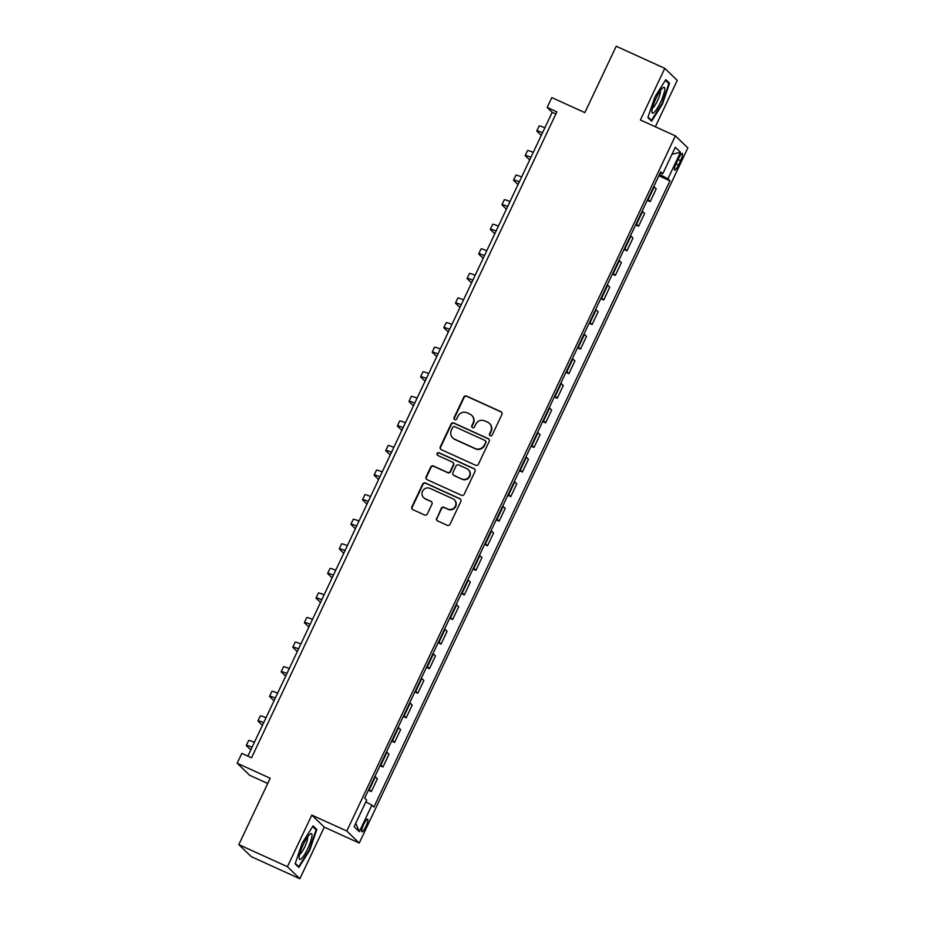 <?xml version="1.0" encoding="UTF-8"?>
<svg xmlns="http://www.w3.org/2000/svg" width="925" height="925" viewBox="0 0 925 925"><rect width="100%" height="100%" fill="white"/><g stroke="black" fill="none" stroke-linecap="round" stroke-linejoin="round"><path stroke-width="1.39" d="M490.25 435.744A1.503 1.468 -46 0 0 492.227 435.004L501.917 414.493A2.139 2.093 -46 0 0 500.922 411.694L466.593 396.073A2.139 2.093 -46 0 0 463.772 397.137L454.071 417.649A1.503 1.468 -46 0 0 454.776 419.603A1.503 1.468 -46 0 0 456.742 418.863L458.002 416.204A6.845 6.695 -46 0 1 467.021 412.804L469.888 414.111A6.845 6.695 -46 0 1 473.068 423.06L471.819 425.72A1.503 1.468 -46 0 0 472.513 427.674A1.503 1.468 -46 0 0 474.49 426.934L475.739 424.274A6.845 6.695 -46 0 1 484.769 420.875L487.625 422.182A6.845 6.695 -46 0 1 490.805 431.131L489.556 433.79A1.503 1.468 -46 0 0 490.25 435.744M365.849 826.499A6.972 1.411 114.5 0 0 367.664 819.111A6.972 1.411 114.5 0 0 363.698 824.418A6.972 1.411 114.5 0 0 361.883 831.818A6.972 1.411 114.5 0 0 365.849 826.499M436.6 518.104A2.139 2.093 -46 0 0 437.594 520.902L447.226 525.284A2.139 2.093 -46 0 0 450.047 524.221L460.823 501.454A2.139 2.093 -46 0 0 459.817 498.656L425.488 483.023A2.139 2.093 -46 0 0 422.667 484.087L411.903 506.865A2.139 2.093 -46 0 0 412.897 509.663L424.529 514.959A2.139 2.093 -46 0 0 427.35 513.895L431.963 504.148A2.139 2.093 -46 0 0 430.969 501.35L425.188 498.725A5.723 5.596 -46 0 1 423.002 490.412A5.723 5.596 -46 0 1 430.079 488.4L452.683 498.679A5.723 5.596 -46 0 1 454.869 506.993A5.723 5.596 -46 0 1 447.792 509.016L444.035 507.293A2.139 2.093 -46 0 0 441.213 508.357L436.935 518.428A2.139 2.093 -46 0 0 437.201 520.671M655.339 126.771L677.262 80.382L664.798 68.358L616.212 46.25L584.843 112.619L551.797 97.588L547.149 107.416L556.873 111.844L251.519 757.806L241.807 753.389L237.158 763.218L249.623 775.254L267.718 783.487M287.409 866.713L299.873 878.75L324.27 827.135L311.806 815.098L287.409 866.713L238.823 844.618L270.192 778.249L237.158 763.218M311.806 815.098L346.794 831.02L675.377 135.882L687.842 147.919L359.258 843.045L346.794 831.02M664.798 68.358L640.401 119.973L675.377 135.882M475.612 465.263A2.139 2.093 -46 0 0 478.422 464.2L489.198 441.422A2.139 2.093 -46 0 0 488.203 438.623L453.863 423.002A2.139 2.093 -46 0 0 451.042 424.066L440.277 446.844A2.139 2.093 -46 0 0 441.271 449.642L475.612 465.263M475.011 471.438L464.234 494.216A2.139 2.093 -46 0 1 461.425 495.268L427.084 479.647A2.139 2.093 -46 0 1 426.09 476.849L430.692 467.102A2.139 2.093 -46 0 1 433.513 466.038L447.446 472.374A2.139 2.093 -46 0 0 450.255 471.322L453.319 464.847A2.139 2.093 -46 0 0 452.325 462.049L437.826 455.458A1.503 1.468 -46 0 1 437.248 453.285A1.503 1.468 -46 0 1 439.097 452.753L474.005 468.64A2.139 2.093 -46 0 1 475.011 471.438M299.873 878.75L251.288 856.643L238.823 844.618M678.464 158.626L676.418 162.95A6.764 1.376 114.5 0 0 674.66 170.108A6.764 1.376 114.5 0 0 678.511 164.962L680.557 160.638A6.764 1.376 114.5 0 0 682.303 153.481A6.764 1.376 114.5 0 0 678.464 158.626M660.196 172.929L662.751 173.808L660.704 171.842L364.658 798.148L366.693 800.113L354.148 826.661L359.339 831.668L355.755 823.262M662.751 173.808L675.296 147.26L680.488 152.278L667.931 178.814L659.525 174.363M658.866 175.738L669.978 180.791L667.931 178.814M669.978 180.791L373.92 807.086L371.885 805.12L359.339 831.668M324.27 827.135L359.258 843.045M547.149 107.416L552.202 112.295L247.865 756.141M555.867 113.96L552.202 112.295M647.257 200.32L650.194 201.65L656.23 188.873L654.195 186.908A8.718 0.613 -154.7 0 0 653.755 186.561M635.637 224.891L638.574 226.232L644.621 213.455L642.574 211.49A8.718 0.613 -154.7 0 0 642.135 211.143M624.017 249.472L626.953 250.814L633.001 238.037L630.954 236.06A8.718 0.613 -154.7 0 0 630.515 235.725M612.396 274.054L615.333 275.396L621.38 262.608L619.345 260.642A8.718 0.613 -154.7 0 0 618.894 260.307M600.776 298.636L603.713 299.978L609.76 287.189L607.725 285.224A8.718 0.613 -154.7 0 0 607.274 284.877M589.156 323.218L592.093 324.559L598.14 311.771L596.105 309.806A8.718 0.613 -154.7 0 0 595.654 309.459M577.535 347.8L580.484 349.13L586.519 336.353L584.484 334.387A8.718 0.613 -154.7 0 0 584.045 334.041M565.915 372.382L568.863 373.712L574.899 360.935L572.864 358.969A8.718 0.613 -154.7 0 0 572.425 358.623M554.295 396.952L557.243 398.293L563.279 385.517L561.244 383.551A8.718 0.613 -154.7 0 0 560.804 383.204M542.686 421.534L545.623 422.875L551.658 410.099L549.623 408.122A8.718 0.613 -154.7 0 0 549.184 407.786M531.066 446.116L534.002 447.457L540.05 434.669L538.003 432.703A8.718 0.613 -154.7 0 0 537.564 432.368M519.445 470.698L522.382 472.039L528.429 459.251L526.383 457.285A8.718 0.613 -154.7 0 0 525.943 456.938M507.825 495.28L510.762 496.621L516.809 483.833L514.774 481.867A8.718 0.613 -154.7 0 0 514.323 481.52M496.205 519.862L499.142 521.191L505.189 508.415L503.154 506.449A8.718 0.613 -154.7 0 0 502.703 506.102M484.584 544.443L487.533 545.773L493.568 532.997L491.533 531.031A8.718 0.613 -154.7 0 0 491.083 530.684M472.964 569.014L475.913 570.355L481.948 557.578L479.913 555.613A8.718 0.613 -154.7 0 0 479.474 555.266M461.344 593.596L464.292 594.937L470.328 582.149L468.293 580.183A8.718 0.613 -154.7 0 0 467.853 579.848M449.723 618.178L452.672 619.519L458.708 606.731L456.672 604.765A8.718 0.613 -154.7 0 0 456.233 604.43M438.115 642.759L441.052 644.101L447.087 631.312L445.052 629.347A8.718 0.613 -154.7 0 0 444.613 629M426.494 667.341L429.431 668.683L435.478 655.894L433.432 653.929A8.718 0.613 -154.7 0 0 432.993 653.582M414.874 691.923L417.811 693.253L423.858 680.476L421.812 678.511A8.718 0.613 -154.7 0 0 421.372 678.164M403.254 716.493L406.191 717.835L412.238 705.058L410.203 703.093A8.718 0.613 -154.7 0 0 409.752 702.746M391.633 741.075L394.57 742.417L400.618 729.64L398.583 727.663A8.718 0.613 -154.7 0 0 398.132 727.327M380.013 765.657L382.962 766.998L388.997 754.21L386.962 752.245A8.718 0.613 -154.7 0 0 386.511 751.909M368.393 790.239L371.341 791.58L377.377 778.792L375.342 776.827A8.718 0.613 -154.7 0 0 374.903 776.491M650.194 201.65L648.159 199.684A8.718 0.613 -154.7 0 0 647.708 199.338M638.574 226.232L636.539 224.266A8.718 0.613 -154.7 0 0 636.088 223.919M626.953 250.814L624.918 248.848A8.718 0.613 -154.7 0 0 624.479 248.501M615.333 275.396L613.298 273.43A8.718 0.613 -154.7 0 0 612.859 273.083M603.713 299.978L601.678 298.012A8.718 0.613 -154.7 0 0 601.238 297.665M592.093 324.559L590.058 322.582A8.718 0.613 -154.7 0 0 589.618 322.247M580.484 349.13L578.437 347.164A8.718 0.613 -154.7 0 0 577.998 346.829M568.863 373.712L566.817 371.746A8.718 0.613 -154.7 0 0 566.377 371.399M557.243 398.293L555.208 396.328A8.718 0.613 -154.7 0 0 554.757 395.981M545.623 422.875L543.588 420.91A8.718 0.613 -154.7 0 0 543.137 420.563M534.002 447.457L531.967 445.492A8.718 0.613 -154.7 0 0 531.517 445.145M522.382 472.039L520.347 470.073A8.718 0.613 -154.7 0 0 519.908 469.727M510.762 496.621L508.727 494.644A8.718 0.613 -154.7 0 0 508.288 494.308M499.142 521.191L497.107 519.226A8.718 0.613 -154.7 0 0 496.667 518.89M487.533 545.773L485.486 543.808A8.718 0.613 -154.7 0 0 485.047 543.461M475.913 570.355L473.866 568.389A8.718 0.613 -154.7 0 0 473.427 568.043M464.292 594.937L462.246 592.971A8.718 0.613 -154.7 0 0 461.806 592.624M452.672 619.519L450.637 617.553A8.718 0.613 -154.7 0 0 450.186 617.206M441.052 644.101L439.017 642.135A8.718 0.613 -154.7 0 0 438.566 641.788M429.431 668.683L427.396 666.705A8.718 0.613 -154.7 0 0 426.945 666.37M417.811 693.253L415.776 691.287A8.718 0.613 -154.7 0 0 415.337 690.952M406.191 717.835L404.156 715.869A8.718 0.613 -154.7 0 0 403.716 715.522M394.57 742.417L392.535 740.451A8.718 0.613 -154.7 0 0 392.096 740.104M382.962 766.998L380.915 765.033A8.718 0.613 -154.7 0 0 380.476 764.686M371.341 791.58L369.295 789.615A8.718 0.613 -154.7 0 0 368.855 789.268M365.837 801.917L371.885 805.12M671.978 154.278L680.488 152.278M654.958 96.801L647.87 117.591L651.616 121.21L662.462 104.051L669.561 83.262L665.803 79.642L654.958 96.801M298.868 867.465L309.713 850.306L316.801 829.517L313.055 825.886L302.209 843.057L295.11 863.846L298.868 867.465M667.492 82.313L669.561 83.262M314.731 828.569L316.801 829.517M490.03 435.617A1.503 1.468 -46 0 1 489.892 434.114L491.152 431.455A6.845 6.695 -46 0 0 489.799 423.754L489.464 423.43M471.727 415.36L472.062 415.683A6.845 6.695 -46 0 1 473.403 423.384L472.155 426.043A1.503 1.468 -46 0 0 472.293 427.547M501.662 412.261A2.139 2.093 -46 0 0 501.257 412.018L466.928 396.397A2.139 2.093 -46 0 0 464.107 397.461L454.418 417.973A1.503 1.468 -46 0 0 454.557 419.476M488.932 439.19A2.139 2.093 -46 0 0 488.539 438.947L454.198 423.326A2.139 2.093 -46 0 0 451.377 424.39L440.612 447.168A2.139 2.093 -46 0 0 440.878 449.4M485.521 442.323A1.503 1.468 -46 0 0 484.827 440.369L454.684 426.656A1.503 1.468 -46 0 0 452.707 427.396L451.388 430.194A6.845 6.695 -46 0 0 454.568 439.155L475.172 448.533A6.845 6.695 -46 0 0 484.191 445.133L485.856 442.659A1.503 1.468 -46 0 0 485.556 440.971L485.22 440.647M452.73 437.907L453.065 438.23A6.845 6.695 -46 0 0 454.903 439.479L454.568 439.155M485.856 442.659L484.538 445.457A6.845 6.695 -46 0 1 475.508 448.856L454.903 439.479M452.892 462.442L453.238 462.766A2.139 2.093 -46 0 1 453.655 465.171L450.602 471.646A2.139 2.093 -46 0 1 447.781 472.71L433.848 466.373A2.139 2.093 -46 0 0 431.027 467.426L426.425 477.173A2.139 2.093 -46 0 0 426.691 479.416M474.745 469.195A2.139 2.093 -46 0 0 474.352 468.963L439.433 453.077A1.503 1.468 -46 0 0 437.606 455.331M461.887 478.953A5.723 5.596 -46 0 0 468.304 469.669A5.723 5.596 -46 0 0 466.767 468.628L458.812 465.009A2.139 2.093 -46 0 0 455.99 466.061L452.926 472.536A2.139 2.093 -46 0 0 453.921 475.334L462.222 479.277A5.723 5.596 -46 0 0 468.64 469.993L468.304 469.669M453.354 474.941L453.689 475.265A2.139 2.093 -46 0 0 454.267 475.658L453.921 475.334M462.222 479.277L454.267 475.658M454.21 499.731L454.557 500.055A5.723 5.596 -46 0 1 448.139 509.34L444.37 507.617A2.139 2.093 -46 0 0 441.549 508.681L436.935 518.428M423.662 497.685L423.997 498.008A5.723 5.596 -46 0 0 425.535 499.049L425.188 498.725M431.697 501.917A2.139 2.093 -46 0 0 431.304 501.674L425.535 499.049M460.558 499.211A2.139 2.093 -46 0 0 460.164 498.98L425.824 483.359A2.139 2.093 -46 0 0 423.002 484.411L412.238 507.189A2.139 2.093 -46 0 0 412.504 509.432M541.275 135.42L537.02 131.304A16.349 1.145 25.3 0 1 536.801 130.957A16.349 1.145 25.3 0 1 542.57 132.691M536.801 130.957L539.125 126.031A16.349 1.145 25.3 0 1 544.894 127.777M529.655 160.002L525.4 155.886A16.349 1.145 25.3 0 1 525.192 155.527A16.349 1.145 25.3 0 1 530.95 157.273M525.192 155.527L527.516 150.613A16.349 1.145 25.3 0 1 533.274 152.359M518.035 184.584L513.78 180.468A16.349 1.145 25.3 0 1 513.572 180.109A16.349 1.145 25.3 0 1 519.33 181.855M513.572 180.109L515.896 175.195A16.349 1.145 25.3 0 1 521.654 176.941M506.414 209.166L502.159 205.049A16.349 1.145 25.3 0 1 501.951 204.691A16.349 1.145 25.3 0 1 507.709 206.437M501.951 204.691L504.275 199.777A16.349 1.145 25.3 0 1 510.033 201.523M494.794 233.748L490.539 229.631A16.349 1.145 25.3 0 1 490.331 229.273A16.349 1.145 25.3 0 1 496.089 231.019M490.331 229.273L492.655 224.359A16.349 1.145 25.3 0 1 498.413 226.093M654.183 112.376A14.176 2.879 114.5 0 0 663.063 96.2A14.176 2.879 114.5 0 0 662.867 87.782A14.176 2.879 114.5 0 0 662.462 88.118A14.176 2.879 114.5 0 0 655.455 99.599A14.176 2.879 114.5 0 0 651.905 111.856A14.176 2.879 114.5 0 0 654.183 112.376M652.449 108.017A9.701 1.966 114.5 0 0 653.189 107.508A9.701 1.966 114.5 0 0 658.299 98.906A9.701 1.966 114.5 0 0 660.323 90.708M665.387 80.29L668.833 83.62L661.965 103.762L651.454 120.389L648.032 117.093M650.159 119.799L651.454 120.389M303.377 844.386A14.176 2.879 114.5 0 0 299.157 858.111A14.176 2.879 114.5 0 0 307.759 848.618A14.176 2.879 114.5 0 0 310.106 834.038A14.176 2.879 114.5 0 0 303.377 844.386M299.688 854.272A9.701 1.966 114.5 0 0 304.764 846.907A9.701 1.966 114.5 0 0 307.562 836.963M312.638 826.545L316.084 829.875L309.204 850.017L298.694 866.644L295.283 863.349M297.399 866.054L298.694 866.644M483.185 258.318L478.919 254.213A16.349 1.145 25.3 0 1 478.711 253.855A16.349 1.145 25.3 0 1 484.469 255.589M478.711 253.855L481.035 248.941A16.349 1.145 25.3 0 1 486.793 250.675M471.565 282.9L467.298 278.795A16.349 1.145 25.3 0 1 467.09 278.437A16.349 1.145 25.3 0 1 472.848 280.171M467.09 278.437L469.414 273.522A16.349 1.145 25.3 0 1 475.172 275.257M459.945 307.482L455.678 303.365A16.349 1.145 25.3 0 1 455.47 303.018A16.349 1.145 25.3 0 1 461.228 304.753M455.47 303.018L457.794 298.093A16.349 1.145 25.3 0 1 463.552 299.839M448.324 332.063L444.058 327.947A16.349 1.145 25.3 0 1 443.85 327.589A16.349 1.145 25.3 0 1 449.608 329.335M443.85 327.589L446.174 322.675A16.349 1.145 25.3 0 1 451.932 324.421M436.704 356.645L432.449 352.529A16.349 1.145 25.3 0 1 432.229 352.171A16.349 1.145 25.3 0 1 437.999 353.917M432.229 352.171L434.553 347.257A16.349 1.145 25.3 0 1 440.323 349.002M425.084 381.227L420.829 377.111A16.349 1.145 25.3 0 1 420.621 376.752A16.349 1.145 25.3 0 1 426.379 378.498M420.621 376.752L422.945 371.838A16.349 1.145 25.3 0 1 428.703 373.584M413.463 405.809L409.208 401.693A16.349 1.145 25.3 0 1 409 401.334A16.349 1.145 25.3 0 1 414.758 403.08M409 401.334L411.324 396.42A16.349 1.145 25.3 0 1 417.083 398.155M401.843 430.379L397.588 426.275A16.349 1.145 25.3 0 1 397.38 425.916A16.349 1.145 25.3 0 1 403.138 427.651M397.38 425.916L399.704 421.002A16.349 1.145 25.3 0 1 405.462 422.737M390.223 454.961L385.968 450.857A16.349 1.145 25.3 0 1 385.76 450.498A16.349 1.145 25.3 0 1 391.518 452.233M385.76 450.498L388.084 445.584A16.349 1.145 25.3 0 1 393.842 447.318M378.614 479.543L374.347 475.427A16.349 1.145 25.3 0 1 374.139 475.08A16.349 1.145 25.3 0 1 379.897 476.814M374.139 475.08L376.463 470.154A16.349 1.145 25.3 0 1 382.222 471.9M366.994 504.125L362.727 500.009A16.349 1.145 25.3 0 1 362.519 499.65A16.349 1.145 25.3 0 1 368.277 501.396M362.519 499.65L364.843 494.736A16.349 1.145 25.3 0 1 370.601 496.482M355.373 528.707L351.107 524.591A16.349 1.145 25.3 0 1 350.899 524.232A16.349 1.145 25.3 0 1 356.657 525.978M350.899 524.232L353.223 519.318A16.349 1.145 25.3 0 1 358.981 521.064M343.753 553.289L339.487 549.173A16.349 1.145 25.3 0 1 339.278 548.814A16.349 1.145 25.3 0 1 345.037 550.56M339.278 548.814L341.603 543.9A16.349 1.145 25.3 0 1 347.361 545.646M332.133 577.871L327.878 573.754A16.349 1.145 25.3 0 1 327.67 573.396A16.349 1.145 25.3 0 1 333.428 575.142M327.67 573.396L329.982 568.482A16.349 1.145 25.3 0 1 335.752 570.216M320.512 602.441L316.257 598.336A16.349 1.145 25.3 0 1 316.049 597.978A16.349 1.145 25.3 0 1 321.808 599.712M316.049 597.978L318.373 593.064A16.349 1.145 25.3 0 1 324.132 594.798M308.892 627.023L304.637 622.918A16.349 1.145 25.3 0 1 304.429 622.56A16.349 1.145 25.3 0 1 310.187 624.294M304.429 622.56L306.753 617.634A16.349 1.145 25.3 0 1 312.511 619.38M297.272 651.605L293.017 647.488A16.349 1.145 25.3 0 1 292.809 647.142A16.349 1.145 25.3 0 1 298.567 648.876M292.809 647.142L295.133 642.216A16.349 1.145 25.3 0 1 300.891 643.962M285.663 676.187L281.397 672.07A16.349 1.145 25.3 0 1 281.188 671.712A16.349 1.145 25.3 0 1 286.947 673.458M281.188 671.712L283.512 666.798A16.349 1.145 25.3 0 1 289.271 668.544M274.043 700.768L269.776 696.652A16.349 1.145 25.3 0 1 269.568 696.294A16.349 1.145 25.3 0 1 275.326 698.04M269.568 696.294L271.892 691.38A16.349 1.145 25.3 0 1 277.65 693.126M262.423 725.35L258.156 721.234A16.349 1.145 25.3 0 1 257.948 720.876A16.349 1.145 25.3 0 1 263.706 722.622M257.948 720.876L260.272 715.962A16.349 1.145 25.3 0 1 266.03 717.707M250.802 749.921L246.536 745.816A16.349 1.145 25.3 0 1 246.327 745.457A16.349 1.145 25.3 0 1 252.086 747.203M246.327 745.457L248.652 740.543A16.349 1.145 25.3 0 1 254.41 742.278M648.159 199.684L654.195 186.908M636.539 224.266L642.574 211.49M624.918 248.848L630.954 236.06M613.298 273.43L619.345 260.642M601.678 298.012L607.725 285.224M590.058 322.582L596.105 309.806M578.437 347.164L584.484 334.387M566.817 371.746L572.864 358.969M555.208 396.328L561.244 383.551M543.588 420.91L549.623 408.122M531.967 445.492L538.003 432.703M520.347 470.073L526.383 457.285M508.727 494.644L514.774 481.867M497.107 519.226L503.154 506.449M485.486 543.808L491.533 531.031M473.866 568.389L479.913 555.613M462.246 592.971L468.293 580.183M450.637 617.553L456.672 604.765M439.017 642.135L445.052 629.347M427.396 666.705L433.432 653.929M415.776 691.287L421.812 678.511M404.156 715.869L410.203 703.093M392.535 740.451L398.583 727.663M380.915 765.033L386.962 752.245M369.295 789.615L375.342 776.827M678.048 159.505L680.557 160.638M676.013 163.829L678.511 164.962"/></g></svg>
